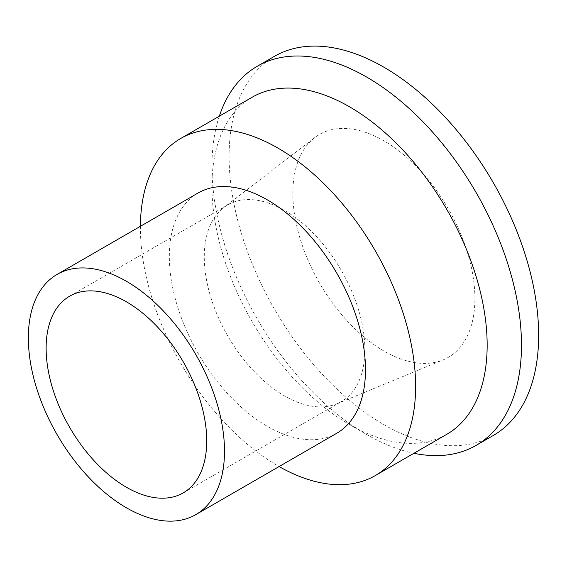 <?xml version="1.0" encoding="UTF-8"?>
<svg xmlns="http://www.w3.org/2000/svg" width="567" height="567" viewBox="0 0 567 567"><rect width="100%" height="100%" fill="white"/><g stroke="black" fill="none" stroke-linecap="round" stroke-linejoin="round"><path stroke-width="0.43" stroke-dasharray="2.83 2.13" d="M274.435 56.346A218.883 126.377 -120 0 0 274.428 309.093A218.883 126.377 -120 0 0 493.318 435.463M219.316 116.192A218.883 126.377 -120 0 0 211.938 166.457A218.883 126.377 -120 0 0 366.707 434.535A218.883 126.377 -120 0 0 413.924 453.274M474.898 298.455A128.73 74.327 -120 0 0 415.469 165.571A128.73 74.327 -120 0 0 314.784 137.583A128.73 74.327 -120 0 0 319.512 283.068A128.73 74.327 -120 0 0 443.132 359.903A128.73 74.327 -120 0 0 474.898 298.455M364.872 349.598A113.563 65.566 -120 0 0 315.302 235.312A113.563 65.566 -120 0 0 227.792 204.885A113.563 65.566 -120 0 0 223.625 207.678A113.563 65.566 -120 0 0 227.792 336.018A113.563 65.566 -120 0 0 336.848 403.796A113.563 65.566 -120 0 0 341.355 401.585A113.563 65.566 -120 0 0 364.872 349.598M198.06 193.028A138.702 80.082 -120 0 0 198.06 353.184A138.702 80.082 -120 0 0 336.755 433.259M140.396 226.318A194.616 112.358 -120 0 0 279.092 466.556M252.244 97.184A194.616 112.358 -120 0 0 211.938 186.274A194.616 112.358 -120 0 0 349.548 424.619A194.616 112.358 -120 0 0 446.853 434.265M336.848 403.796L443.132 359.903M223.625 207.678L314.784 137.583M183.205 492.886L341.355 401.585M69.649 296.194L227.792 204.885M349.548 424.619L366.707 434.535M211.938 186.274L211.938 166.457"/><path stroke-width="0.85" d="M413.924 453.274A218.883 126.377 -120 0 0 476.152 445.371L493.318 435.463A218.883 126.377 -120 0 0 538.65 335.26A218.883 126.377 -120 0 0 443.103 114.988A218.883 126.377 -120 0 0 274.435 56.346L257.269 66.254A218.883 126.377 -120 0 0 219.316 116.192M476.152 445.371A218.883 126.377 -120 0 0 521.484 345.168A218.883 126.377 -120 0 0 425.945 124.896A218.883 126.377 -120 0 0 257.269 66.254M206.728 440.899A113.563 65.566 -120 0 0 157.158 326.62A113.563 65.566 -120 0 0 69.649 296.194A113.563 65.566 -120 0 0 69.642 427.32A113.563 65.566 -120 0 0 183.205 492.886A113.563 65.566 -120 0 0 206.728 440.899M224.504 451.162A138.702 80.082 -120 0 0 163.955 311.581A138.702 80.082 -120 0 0 57.076 274.421A138.702 80.082 -120 0 0 57.076 434.577A138.702 80.082 -120 0 0 195.778 514.659A138.702 80.082 -120 0 0 224.504 451.162M195.778 514.659L336.755 433.259A138.702 80.082 -120 0 0 365.488 369.769A138.702 80.082 -120 0 0 304.94 230.188A138.702 80.082 -120 0 0 198.06 193.028L57.076 274.421M279.092 466.556A194.616 112.358 -120 0 0 375.311 475.571A194.616 112.358 -120 0 0 415.618 386.474A194.616 112.358 -120 0 0 330.667 190.625A194.616 112.358 -120 0 0 180.696 138.49A194.616 112.358 -120 0 0 140.396 226.318M375.311 475.571L446.853 434.265A194.616 112.358 -120 0 0 487.159 345.168A194.616 112.358 -120 0 0 402.209 149.319A194.616 112.358 -120 0 0 252.244 97.184L180.696 138.49"/></g></svg>
